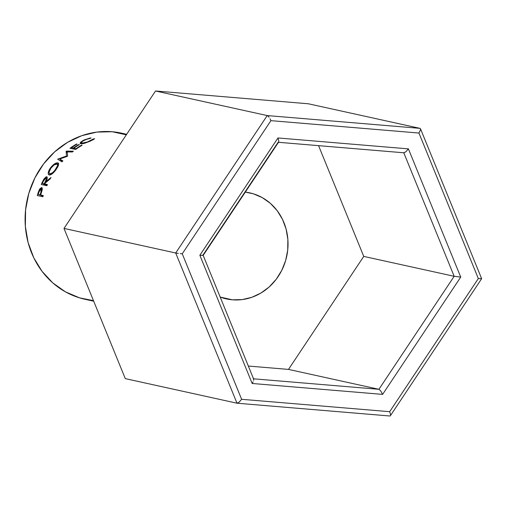 <?xml version="1.0" encoding="UTF-8"?>
<svg xmlns="http://www.w3.org/2000/svg" width="507" height="507" viewBox="0 0 507 507"><rect width="100%" height="100%" fill="white"/><g stroke="black" fill="none" stroke-linecap="round" stroke-linejoin="round"><path stroke-width="0.76" d="M232.421 299.814A54.293 49.73 -77.6 0 1 226.42 298.908A54.293 49.73 -77.6 0 1 220.184 297.058L232.421 299.814L242.213 299.593L251.846 297.298L260.953 293.033L269.173 286.956L276.207 279.3L281.772 270.358L285.663 260.478L287.716 250.04L287.868 239.437L286.113 229.082L282.507 219.373L277.19 210.684L270.377 203.351L262.322 197.648L253.335 193.801L245.312 192.109A54.293 49.73 -77.6 0 1 249.761 192.863A54.293 49.73 -77.6 0 1 287.279 253.316A54.293 49.73 -77.6 0 1 232.421 299.814L220.596 297.216L232.421 299.814M126.693 134.279L121.617 133.164A85.062 77.913 102.4 0 0 112.218 131.738L126.319 134.843L112.218 131.738L96.881 132.093L81.792 135.68L67.526 142.366L54.642 151.885L43.627 163.881L34.907 177.887L28.817 193.37L25.591 209.727L25.35 226.337L28.107 242.555L33.76 257.765L42.081 271.378L52.76 282.874L65.378 291.804L79.46 297.831L93.465 300.638M121.959 133.233L112.218 131.738A85.062 77.913 102.4 0 0 26.275 204.587A85.062 77.913 102.4 0 0 85.062 299.307L93.7 301.209M42.911 196.779L37.284 195.544A85.062 77.913 -77.6 0 1 38.107 192.85L39.838 188.75L41.65 187.527L42.125 187.856L42.265 189.529L40.985 193.997A85.062 77.913 102.4 0 0 40.68 194.973L43.279 195.544A85.062 77.913 102.4 0 0 42.911 196.779A85.062 77.913 102.4 0 1 43.279 195.544L40.68 194.973A85.062 77.913 102.4 0 1 40.985 193.997L42.062 190.512L41.65 187.527L39.248 189.776L38.107 192.85L38.665 193.04L38.107 192.85A85.062 77.913 102.4 0 0 37.284 195.544L42.911 196.779M89.441 138.196L91.038 137.91L90.385 138.348L86.228 139.45L83.009 140.984L81.741 141.966L81.887 143.17L87.502 141.935L93.269 138.981L94.6 138.696L93.066 139.793L84.301 143.367L81.405 143.823L80.093 143.24L80.562 142.264L83.154 140.426L89.441 138.196M48.881 170.555L51.169 166.968L54.319 164.072L56.321 163.013L58.311 163.083L58.552 164.978L57.722 167.012L55.364 170.542L52.474 173.571L49.889 175.01L48.387 174.281L48.235 172.722L48.881 170.555M46.891 185.714L41.263 184.478A85.062 77.913 -77.6 0 1 42.442 181.867L43.944 178.984L46.143 176.816L47.05 176.924L47.195 178.413L45.922 181.588L50.947 177.507A85.062 77.913 102.4 0 0 50.187 178.895L45.243 183.021A85.062 77.913 102.4 0 0 44.812 183.971L47.411 184.542A85.062 77.913 102.4 0 0 46.891 185.714A85.062 77.913 102.4 0 1 47.411 184.542L44.812 183.971L47.145 185.131L44.812 183.971A85.062 77.913 102.4 0 1 45.243 183.021L50.187 178.895A85.062 77.913 102.4 0 1 50.947 177.507L45.922 181.588C47.379 178.851 47.645 177.241 46.733 176.759L43.944 178.984L42.442 181.867L42.949 182.133L42.442 181.867A85.062 77.913 102.4 0 0 41.263 184.478L46.891 185.714M75.625 149.502L69.998 148.259A85.062 77.913 -77.6 0 1 76.475 144.013L77.051 144.14A85.062 77.913 102.4 0 0 71.582 147.67L73.312 148.05A85.062 77.913 -77.6 0 1 78.781 144.52L79.365 144.647A85.062 77.913 102.4 0 0 73.889 148.177L76.056 148.652A85.062 77.913 -77.6 0 1 81.526 145.129L82.102 145.256A85.062 77.913 102.4 0 0 75.625 149.502A85.062 77.913 102.4 0 1 82.102 145.256L81.526 145.129A85.062 77.913 102.4 0 0 76.056 148.652L73.889 148.177L74.516 149.254L73.889 148.177A85.062 77.913 102.4 0 1 79.365 144.647L78.781 144.52A85.062 77.913 102.4 0 0 73.312 148.05L71.582 147.67L72.203 148.747L71.582 147.67A85.062 77.913 102.4 0 1 77.051 144.14L76.475 144.013L76.652 144.381L76.475 144.013A85.062 77.913 102.4 0 0 69.998 148.259L75.625 149.502M67.304 151.929L67.596 156.137A85.062 77.913 102.4 0 0 67.387 156.333L59.744 159.021L62.893 160.896A85.062 77.913 102.4 0 0 62.044 161.841L57.659 159.23A85.062 77.913 -77.6 0 1 57.785 159.097L66.474 156.023L66.157 151.225A85.062 77.913 -77.6 0 1 66.297 151.111L73.363 151.206A85.062 77.913 102.4 0 0 72.387 151.98L67.304 151.929L72.387 151.98A85.062 77.913 102.4 0 1 73.363 151.206L66.297 151.111L67.342 152.651L66.297 151.111A85.062 77.913 102.4 0 0 66.157 151.225L67.361 152.994L66.157 151.225L66.474 156.023L66.861 156.511L66.474 156.023L57.785 159.097L58.197 159.547L57.785 159.097A85.062 77.913 102.4 0 0 57.659 159.23L62.044 161.841A85.062 77.913 102.4 0 1 62.893 160.896L59.744 159.021L67.387 156.333A85.062 77.913 102.4 0 1 67.596 156.137L67.304 151.929M62.171 161.701L59.744 159.021L62.165 161.701M73.94 149.128L73.312 148.05L73.94 149.128M78.959 144.888L78.781 144.52L78.959 144.888M76.278 149.033L76.056 148.652L76.278 149.033M81.703 145.49L81.526 145.129L81.703 145.49M44.426 179.256L43.944 178.984L44.426 179.256M47.1 176.994L46.733 176.759L47.1 176.994M46.53 181.912L45.922 181.588L46.53 181.912M45.402 185.391A80.537 73.769 -77.6 0 1 45.567 185.023A80.537 73.769 102.4 0 0 45.402 185.391M46.993 185.48L46.086 185.283L46.993 185.48M46.118 177.881C46.669 178.388 46.41 179.579 45.351 181.474L46.391 182.032L45.351 181.474L44.236 183.845L47.088 185.258L42.36 183.426L46.086 185.283L42.36 183.426L44.236 183.845L46.327 179.199L46.118 177.881L44.73 178.832L43.494 180.999A85.062 77.913 102.4 0 0 42.36 183.426A85.062 77.913 102.4 0 1 43.494 180.999L46.118 177.881M57.817 162.861L58.66 163.685L57.817 162.861C55.681 162.677 53.165 164.439 50.263 168.153C47.937 171.911 47.601 174.193 49.242 174.997C51.201 175.016 53.539 173.134 56.252 169.357L58.413 163.178L57.817 162.861M50.694 168.495L50.263 168.153L50.694 168.495M48.824 174.801L49.242 174.997M49.901 173.901L52.557 172.716L54.908 170.257L57.589 165.618L57.424 164.027L54.16 164.883L50.877 168.229L49.147 171.987L49.16 173.166L49.901 173.901C48.577 173.21 48.906 171.322 50.877 168.229C53.191 165.257 55.238 163.793 57.006 163.831C58.242 164.401 57.792 166.214 55.643 169.275L56.062 169.617L55.643 169.275C53.444 172.336 51.53 173.876 49.901 173.901L49.534 173.724M57.006 163.831L57.456 164.072M81.887 143.17L82.159 143.792L81.887 143.17C80.721 142.613 81.728 141.548 84.897 139.995L91.038 137.91L84.39 139.837L80.1 143.329L80.778 143.754L84.301 143.367L90.322 141.13L94.6 138.696L93.269 138.981L89.739 141.009C86.272 142.6 83.655 143.323 81.887 143.17L81.38 142.822M89.853 141.339L89.739 141.009L89.853 141.339M93.44 139.577L93.269 138.981L93.44 139.577M84.511 140.173L84.39 139.837L84.511 140.173M39.8 189.992L39.248 189.776L39.8 189.992M41.346 196.437A80.537 73.769 -77.6 0 1 41.618 195.518A80.537 73.769 102.4 0 0 41.346 196.437M43.171 195.917L42.176 195.702L43.171 195.917M42.309 189.187L41.238 188.743M41.181 188.724L40.883 192.457L41.416 192.647L40.883 192.457L40.104 194.846L43.19 195.835L38.228 194.435L42.176 195.702L38.228 194.435L40.104 194.846L41.555 190.074L41.403 188.851L40.915 188.743L39.971 189.681L39.026 191.938A85.062 77.913 102.4 0 0 38.228 194.435A85.062 77.913 102.4 0 1 39.026 191.938L41.181 188.724M481.187 278.73L478.329 278.558L389.668 411.69L241.624 399.301L239.082 402.222L236.991 403.204L175.701 252.993L176.747 253.177L175.701 252.993L267.227 115.571L268.051 116.078L267.227 115.571L420.037 128.36L420.499 128.835L420.037 128.36L308.338 103.777L420.037 128.36L267.227 115.571L155.522 90.994L308.338 103.777L155.522 90.994L267.227 115.571L175.701 252.993L64.002 228.416L155.522 90.994L64.002 228.416L175.701 252.993L236.991 403.204L125.292 378.628L64.002 228.416L125.292 378.628L236.991 403.204L239.082 402.222L241.624 399.301L389.668 411.69L478.329 278.558L418.953 133.043L270.915 120.653L182.247 253.785L241.624 399.301L182.247 253.785L270.915 120.653L418.953 133.043L420.455 129.893L418.953 133.043L478.329 278.558L481.644 278.692L420.468 128.727M237.2 403.223L389.807 415.993M278.647 142.055L278.806 141.161L278.647 142.055L278.115 142.264L278.647 142.055L278.115 142.264L202.857 255.268L203.168 255.389L201.545 255.382L199.853 255.255L277.975 137.961L408.408 148.874L460.73 277.088L382.608 394.389L252.169 383.476L199.853 255.255L252.169 383.476L382.608 394.389L380.732 390.954L378.919 389.306L253.538 378.811L378.919 389.306L288.489 369.407L248.329 366.048L288.489 369.407L378.919 389.306L380.732 390.954L382.608 394.389L460.73 277.088L454.177 276.296L363.753 256.403L288.489 369.407L363.753 256.403L318.567 145.655L363.753 256.403L454.177 276.296L378.919 389.306L454.177 276.296L460.73 277.088L408.408 148.874L405.866 151.796L403.876 152.791L278.21 142.277M403.781 152.784L454.177 276.296L403.781 152.784M270.047 118.828L270.915 120.653L270.047 118.828M268.051 116.078L269.04 117.225L268.051 116.078M180.289 253.601L182.247 253.785L180.289 253.601M176.747 253.177L178.356 253.386L176.747 253.177M420.037 128.36L420.499 128.835L420.455 129.893M390.504 414.897L390.263 413.459L390.504 414.897M389.668 411.69L390.263 413.459L389.668 411.69M481.333 278.571L481.644 278.692L390.333 415.797M389.902 416.006L236.991 403.204M253.126 381.803L252.169 383.476L253.126 381.803M253.715 379.261L253.671 380.32L253.715 379.261L253.253 378.786M278.489 142.296L403.775 152.778L405.866 151.796L408.408 148.874L277.975 137.961L278.806 141.161L277.975 137.961L199.853 255.255L203.168 255.389M46.226 177.932L47.17 178.502M58.527 165.073L57.449 164.053M50.871 174.668L49.54 173.743M81.779 143.823L81.361 142.841M278.641 142.068L203.174 255.382L253.684 379.16"/></g></svg>
